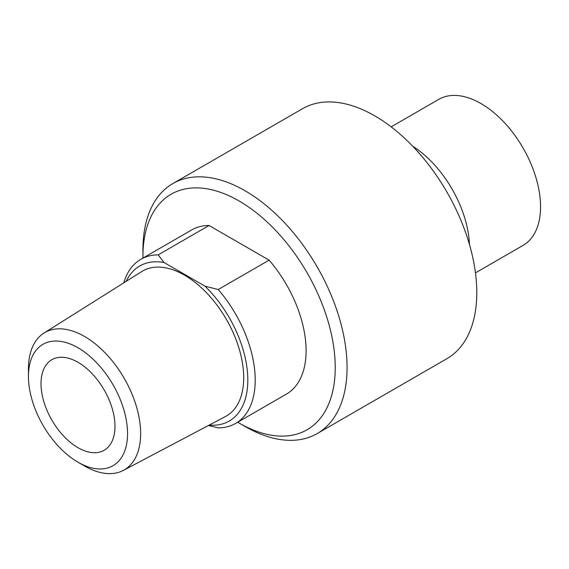 <?xml version="1.0" encoding="UTF-8"?>
<svg xmlns="http://www.w3.org/2000/svg" width="569" height="569" viewBox="0 0 569 569"><rect width="100%" height="100%" fill="white"/><g stroke="black" fill="none" stroke-linecap="round" stroke-linejoin="round"><path stroke-width="0.85" d="M114.981 426.352A52.298 30.193 60 0 1 104.148 450.292A52.298 30.193 60 0 1 51.857 420.1A52.298 30.193 60 0 1 51.857 359.708A52.298 30.193 60 0 1 92.157 373.719A52.298 30.193 60 0 1 114.981 426.352M126.226 281.306A89.532 51.694 60 0 1 164.028 262.515L158.182 254.869A94.76 54.709 -120 0 0 140.82 259.308L191.703 229.933A94.76 54.709 60 0 1 209.065 225.495L269.101 260.154A94.76 54.709 60 0 1 286.47 394.068L235.58 423.443A94.76 54.709 -120 0 0 218.219 289.536L204.975 286.157A89.532 51.694 60 0 1 247.771 377.411A89.532 51.694 60 0 1 209.236 425.086M269.101 260.154L218.219 289.536M208.46 425.498L218.219 427.881A94.76 54.709 -120 0 0 235.58 423.443M140.82 259.308A94.76 54.709 -120 0 0 123.8 282.836M158.182 254.869L209.065 225.495M127.556 433.606A70.079 40.463 -120 0 0 78.003 347.78A70.079 40.463 -120 0 0 28.45 376.394A70.079 40.463 -120 0 0 78.003 462.22A70.079 40.463 -120 0 0 127.556 433.606M204.975 286.157L164.028 262.515M78.003 462.22L84.539 465.997A79.326 45.797 -120 0 0 123.324 470.414L225.438 416.536A83.728 48.344 -120 0 0 243.71 377.695A83.728 48.344 -120 0 0 206.554 292.8A83.728 48.344 -120 0 0 141.731 271.548L44.019 333.043A79.326 45.797 -120 0 0 28.45 368.84L28.45 376.394M123.324 470.414A79.326 45.797 -120 0 0 140.635 433.606A79.326 45.797 -120 0 0 105.436 353.178A79.326 45.797 -120 0 0 44.019 333.043M142.947 258.084A135.97 78.501 60 0 1 142.94 256.491A135.97 78.501 60 0 1 239.087 200.978A135.97 78.501 60 0 1 335.233 367.51A135.97 78.501 60 0 1 239.087 423.023A135.97 78.501 60 0 1 237.714 422.212M239.087 423.023L245.004 426.437A144.341 83.337 -120 0 0 317.175 433.585A144.341 83.337 -120 0 0 317.175 266.918A144.341 83.337 -120 0 0 172.834 183.581A144.341 83.337 -120 0 0 142.94 249.656L142.94 256.491M317.175 433.585L446.9 358.69A144.341 83.337 -120 0 0 446.9 192.023A144.341 83.337 -120 0 0 302.559 108.686L172.834 183.581M475.464 272.871L523.089 245.374A84.304 48.671 -120 0 0 523.089 148.032A84.304 48.671 -120 0 0 438.784 99.362L391.159 126.859M469.461 244.514A84.304 48.671 -120 0 0 412.717 146.233"/></g></svg>
